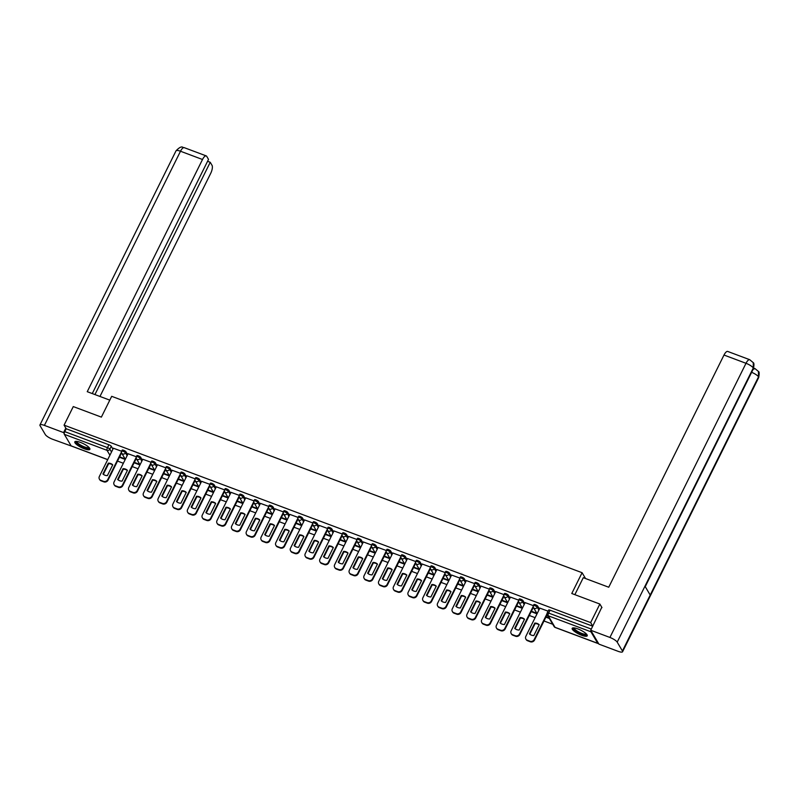 <?xml version="1.0" encoding="UTF-8"?>
<svg xmlns="http://www.w3.org/2000/svg" width="799" height="799" viewBox="0 0 799 799"><rect width="100%" height="100%" fill="white"/><g stroke="black" fill="none" stroke-linecap="round" stroke-linejoin="round"><path stroke-width="1.2" d="M127.64 454.621L125.982 451.805A2.157 0.559 -153.6 0 0 123.615 450.276A2.157 0.559 -153.6 0 0 122.167 450.137L121.658 451.165A2.157 0.559 26.4 0 1 123.106 451.305A2.157 0.559 26.4 0 1 125.473 452.823L127.131 455.64M142.352 460.134L140.684 457.318A2.157 0.559 -153.6 0 0 138.317 455.79A2.157 0.559 -153.6 0 0 136.869 455.65L136.359 456.678A2.157 0.559 26.4 0 1 137.808 456.818A2.157 0.559 26.4 0 1 140.175 458.346L141.842 461.163M157.053 465.647L155.396 462.831A2.157 0.559 -153.6 0 0 153.028 461.303A2.157 0.559 -153.6 0 0 151.58 461.163L151.071 462.192A2.157 0.559 26.4 0 1 152.519 462.331A2.157 0.559 26.4 0 1 154.886 463.859L156.544 466.676M171.765 471.16L170.097 468.344A2.157 0.559 -153.6 0 0 167.73 466.826A2.157 0.559 -153.6 0 0 166.282 466.676L165.773 467.705A2.157 0.559 26.4 0 1 167.221 467.844A2.157 0.559 26.4 0 1 169.588 469.373L171.256 472.189M186.467 476.673L184.799 473.857A2.157 0.559 -153.6 0 0 182.432 472.339A2.157 0.559 -153.6 0 0 180.983 472.189L180.474 473.218A2.157 0.559 26.4 0 1 181.922 473.358A2.157 0.559 26.4 0 1 184.289 474.886L185.957 477.702M201.178 482.187L199.51 479.37A2.157 0.559 -153.6 0 0 197.143 477.852A2.157 0.559 -153.6 0 0 195.695 477.712L195.186 478.731A2.157 0.559 26.4 0 1 196.634 478.881A2.157 0.559 26.4 0 1 199.001 480.399L200.669 483.215M215.88 487.71L214.212 484.883A2.157 0.559 -153.6 0 0 211.845 483.365A2.157 0.559 -153.6 0 0 210.397 483.225L209.887 484.244A2.157 0.559 26.4 0 1 211.335 484.394A2.157 0.559 26.4 0 1 213.703 485.912L215.37 488.728M230.581 493.223L228.923 490.406A2.157 0.559 -153.6 0 0 226.556 488.878A2.157 0.559 -153.6 0 0 225.108 488.738L224.599 489.767A2.157 0.559 26.4 0 1 226.047 489.907A2.157 0.559 26.4 0 1 228.414 491.425L230.072 494.241M245.293 498.736L243.625 495.919A2.157 0.559 -153.6 0 0 241.258 494.391A2.157 0.559 -153.6 0 0 239.81 494.251L239.3 495.28A2.157 0.559 26.4 0 1 240.749 495.42A2.157 0.559 26.4 0 1 243.116 496.938L244.784 499.755M259.995 504.249L258.337 501.432A2.157 0.559 -153.6 0 0 255.97 499.904A2.157 0.559 -153.6 0 0 254.521 499.765L254.012 500.793A2.157 0.559 26.4 0 1 255.46 500.933A2.157 0.559 26.4 0 1 257.827 502.461L259.485 505.278M274.706 509.762L273.038 506.946A2.157 0.559 -153.6 0 0 270.671 505.417A2.157 0.559 -153.6 0 0 269.223 505.278L268.714 506.306A2.157 0.559 26.4 0 1 270.162 506.446A2.157 0.559 26.4 0 1 272.529 507.974L274.197 510.791M289.408 515.275L287.74 512.459A2.157 0.559 -153.6 0 0 285.373 510.941A2.157 0.559 -153.6 0 0 283.925 510.791L283.415 511.819A2.157 0.559 26.4 0 1 284.863 511.959A2.157 0.559 26.4 0 1 287.231 513.487L288.898 516.304M304.109 520.788L302.451 517.972A2.157 0.559 -153.6 0 0 300.084 516.454A2.157 0.559 -153.6 0 0 298.636 516.304L298.127 517.333A2.157 0.559 26.4 0 1 299.575 517.472A2.157 0.559 26.4 0 1 301.942 519L303.6 521.817M318.821 526.301L317.153 523.485A2.157 0.559 -153.6 0 0 314.786 521.967A2.157 0.559 -153.6 0 0 313.338 521.827L312.828 522.846A2.157 0.559 26.4 0 1 314.277 522.995A2.157 0.559 26.4 0 1 316.644 524.514L318.312 527.33M333.523 531.824L331.865 528.998A2.157 0.559 -153.6 0 0 329.498 527.48A2.157 0.559 -153.6 0 0 328.049 527.34L327.54 528.359A2.157 0.559 26.4 0 1 328.988 528.509A2.157 0.559 26.4 0 1 331.355 530.027L333.013 532.843M348.234 537.337L346.566 534.521A2.157 0.559 -153.6 0 0 344.199 532.993A2.157 0.559 -153.6 0 0 342.751 532.853L342.242 533.882A2.157 0.559 26.4 0 1 343.69 534.022A2.157 0.559 26.4 0 1 346.057 535.54L347.725 538.356M362.936 542.851L361.278 540.034A2.157 0.559 -153.6 0 0 358.901 538.506A2.157 0.559 -153.6 0 0 357.453 538.366L356.953 539.395A2.157 0.559 26.4 0 1 358.391 539.535A2.157 0.559 26.4 0 1 360.768 541.053L362.426 543.869M377.647 548.364L375.979 545.547A2.157 0.559 -153.6 0 0 373.612 544.019A2.157 0.559 -153.6 0 0 372.164 543.879L371.655 544.908A2.157 0.559 26.4 0 1 373.103 545.048A2.157 0.559 26.4 0 1 375.47 546.576L377.138 549.392M392.349 553.877L390.681 551.06A2.157 0.559 -153.6 0 0 388.314 549.532A2.157 0.559 -153.6 0 0 386.866 549.392L386.356 550.421A2.157 0.559 26.4 0 1 387.805 550.561A2.157 0.559 26.4 0 1 390.172 552.089L391.84 554.906M407.051 559.39L405.393 556.573A2.157 0.559 -153.6 0 0 403.026 555.055A2.157 0.559 -153.6 0 0 401.577 554.906L401.068 555.934A2.157 0.559 26.4 0 1 402.516 556.074A2.157 0.559 26.4 0 1 404.883 557.602L406.541 560.419M421.762 564.903L420.094 562.087A2.157 0.559 -153.6 0 0 417.727 560.568A2.157 0.559 -153.6 0 0 416.279 560.419L415.77 561.447A2.157 0.559 26.4 0 1 417.218 561.587A2.157 0.559 26.4 0 1 419.585 563.115L421.253 565.932M436.464 570.416L434.806 567.6A2.157 0.559 -153.6 0 0 432.439 566.082A2.157 0.559 -153.6 0 0 430.991 565.942L430.481 566.96A2.157 0.559 26.4 0 1 431.929 567.11A2.157 0.559 26.4 0 1 434.296 568.628L435.954 571.445M451.175 575.939L449.507 573.113A2.157 0.559 -153.6 0 0 447.14 571.595A2.157 0.559 -153.6 0 0 445.692 571.455L445.183 572.474A2.157 0.559 26.4 0 1 446.631 572.623A2.157 0.559 26.4 0 1 448.998 574.141L450.666 576.958M465.877 581.452L464.209 578.636A2.157 0.559 -153.6 0 0 461.842 577.108A2.157 0.559 -153.6 0 0 460.394 576.968L459.884 577.997A2.157 0.559 26.4 0 1 461.333 578.136A2.157 0.559 26.4 0 1 463.71 579.655L465.368 582.471M480.589 586.965L478.921 584.149A2.157 0.559 -153.6 0 0 476.554 582.621A2.157 0.559 -153.6 0 0 475.105 582.481L474.596 583.51A2.157 0.559 26.4 0 1 476.044 583.65A2.157 0.559 26.4 0 1 478.411 585.168L480.079 587.984M495.29 592.478L493.622 589.662A2.157 0.559 -153.6 0 0 491.255 588.134A2.157 0.559 -153.6 0 0 489.807 587.994L489.298 589.023A2.157 0.559 26.4 0 1 490.746 589.163A2.157 0.559 26.4 0 1 493.113 590.691L494.781 593.507M509.992 597.992L508.334 595.175A2.157 0.559 -153.6 0 0 505.967 593.647A2.157 0.559 -153.6 0 0 504.519 593.507L504.009 594.536A2.157 0.559 26.4 0 1 505.457 594.676A2.157 0.559 26.4 0 1 507.824 596.204L509.482 599.02M524.703 603.505L523.035 600.688A2.157 0.559 -153.6 0 0 520.668 599.17A2.157 0.559 -153.6 0 0 519.22 599.02L518.711 600.049A2.157 0.559 26.4 0 1 520.159 600.189A2.157 0.559 26.4 0 1 522.526 601.717L524.194 604.533M539.405 609.018L537.747 606.201A2.157 0.559 -153.6 0 0 535.38 604.683A2.157 0.559 -153.6 0 0 533.932 604.543L533.422 605.562A2.157 0.559 26.4 0 1 534.871 605.702A2.157 0.559 26.4 0 1 537.238 607.23L538.896 610.046M581.582 635.255A8.409 2.167 -153.6 0 0 587.235 635.814A8.409 2.167 -153.6 0 0 577.827 628.893A8.409 2.167 -153.6 0 0 572.174 628.344A8.409 2.167 -153.6 0 0 581.582 635.255M84.225 448.758A8.409 2.167 -153.6 0 0 89.878 449.318A8.409 2.167 -153.6 0 0 80.469 442.396A8.409 2.167 -153.6 0 0 74.816 441.837A8.409 2.167 -153.6 0 0 84.225 448.758M117.523 461.073L123.356 463.26M132.234 466.586L138.057 468.773M146.936 472.099L152.769 474.286M161.648 477.612L167.47 479.799M176.349 483.125L182.182 485.313M191.051 488.638L196.884 490.826M205.762 494.162L211.595 496.339M220.464 499.675L226.297 501.862M235.176 505.188L240.998 507.375M249.877 510.701L255.71 512.888M264.589 516.214L270.412 518.401M279.29 521.727L285.123 523.914M293.992 527.24L299.825 529.427M308.704 532.753L314.536 534.94M323.405 538.276L329.238 540.454M338.117 543.789L343.94 545.977M352.818 549.303L358.651 551.49M367.53 554.816L373.353 557.003M382.232 560.329L388.064 562.516M396.933 565.842L402.766 568.029M411.645 571.355L417.478 573.542M426.346 576.868L432.179 579.055M441.058 582.391L446.881 584.568M455.76 587.904L461.592 590.091M470.471 593.417L476.294 595.605M485.173 598.93L491.005 601.118M499.874 604.444L505.707 606.631M514.586 609.957L520.409 612.144M529.288 615.47L535.12 617.657M543.999 620.983L552.748 624.269M71.55 446.022A2.157 0.769 -69.4 0 1 71.321 446.022A2.157 0.769 -69.4 0 1 71.151 445.872L64.329 434.326A2.157 0.769 -69.4 0 1 64.769 431.64L66.207 428.753L108.904 444.763A2.157 0.559 26.4 0 1 111.271 446.291L112.939 449.108M599.859 604.044L571.774 593.507L582.091 572.713L111.69 396.324L101.373 417.118L73.278 406.581L64.07 425.138L590.651 622.591L599.859 604.044L601.977 607.61M66.207 428.753L64.07 425.138M590.87 630.481A2.157 0.769 110.6 0 0 590.91 631.779L597.732 643.325A2.157 0.769 110.6 0 0 597.902 643.485A2.157 0.769 110.6 0 0 598.431 643.285M592.758 626.166L590.651 622.591M548.084 611.165L539.844 608.139M533.382 605.652L525.133 602.626M518.671 600.129L510.431 597.113M503.969 594.616L495.73 591.6M489.258 589.103L481.018 586.086M474.556 583.59L466.316 580.573M459.854 578.077L451.605 575.06M445.143 572.563L436.903 569.547M430.441 567.05L422.192 564.024M415.73 561.537L407.49 558.511M401.028 556.014L392.788 552.998M386.317 550.501L378.077 547.485M371.615 544.988L363.375 541.972M356.913 539.475L348.664 536.459M342.202 533.962L333.962 530.945M327.5 528.449L319.26 525.432M312.789 522.936L304.549 519.909M298.087 517.422L289.847 514.396M283.375 511.899L275.136 508.883M268.674 506.386L260.434 503.37M253.972 500.873L245.722 497.857M239.261 495.36L231.021 492.344M224.559 489.847L216.319 486.831M209.847 484.334L201.608 481.318M195.146 478.821L186.906 475.795M180.444 473.308L172.194 470.281M165.733 467.785L157.493 464.768M151.031 462.271L142.781 459.255M136.319 456.758L128.08 453.742M585.537 578.536L582.091 572.713M121.618 451.245L113.378 448.229M119.421 457.258L125.253 459.435M134.132 462.771L139.955 464.958M148.834 468.284L154.666 470.471M163.535 473.797L169.368 475.984M178.247 479.31L184.07 481.497M192.949 484.823L198.781 487.01M207.66 490.336L213.483 492.524M222.362 495.849L228.194 498.037M237.063 501.373L242.896 503.55M251.775 506.886L257.608 509.073M266.476 512.399L272.309 514.586M281.188 517.912L287.011 520.099M295.89 523.425L301.722 525.612M310.601 528.938L316.424 531.125M325.303 534.451L331.136 536.638M340.004 539.964L345.837 542.151M354.716 545.487L360.549 547.665M369.418 551L375.25 553.188M384.129 556.513L389.952 558.701M398.831 562.027L404.664 564.214M413.542 567.54L419.365 569.727M428.244 573.053L434.077 575.24M442.946 578.566L448.778 580.753M457.657 584.079L463.48 586.266M472.359 589.602L478.192 591.779M487.07 595.115L492.893 597.302M501.772 600.628L507.605 602.816M516.474 606.141L522.306 608.329M531.185 611.654L537.018 613.842M545.887 617.168L549.312 618.456M548.953 617.847L546.087 616.768M592.748 626.196L550.082 610.196A2.157 0.559 -153.6 0 0 548.633 610.056L547.195 612.943A2.157 0.559 26.4 0 1 548.643 613.083L591.31 629.083M536.848 613.302L531.385 611.255M522.146 607.789L516.673 605.742M507.445 602.276L501.972 600.229M492.733 596.763L487.27 594.716M478.032 591.25L472.559 589.193M463.32 585.737L457.857 583.679M448.619 580.214L443.145 578.166M433.907 574.701L428.444 572.653M419.205 569.188L413.742 567.14M404.504 563.675L399.031 561.627M389.792 558.161L384.329 556.114M375.091 552.648L369.617 550.591M360.379 547.135L354.916 545.078M345.677 541.622L340.204 539.565M330.966 536.099L325.503 534.052M316.264 530.586L310.801 528.539M301.563 525.073L296.089 523.025M286.851 519.56L281.388 517.512M272.149 514.047L266.676 511.999M257.438 508.534L251.975 506.476M242.736 503.02L237.263 500.963M228.035 497.507L222.561 495.45M213.323 491.984L207.86 489.937M198.621 486.471L193.148 484.424M183.91 480.958L178.447 478.911M169.208 475.445L163.735 473.398M154.497 469.932L149.033 467.884M139.795 464.419L134.322 462.361M125.093 458.906L119.62 456.848M534.781 623.08A6.732 6.052 149.4 0 1 539.205 624.738L533.842 635.545A6.732 6.052 149.4 0 1 529.417 633.877L534.781 623.08L535.09 623.61A6.732 6.052 149.4 0 1 539.115 624.918M535.09 623.61L529.817 634.236M547.125 614.691L534.541 640.039A3.236 2.906 149.4 0 1 530.316 641.777L527.59 640.748A3.236 2.906 149.4 0 1 526.191 639.6L525.882 639.07A3.236 2.906 -30.6 0 0 527.27 640.219L530.007 641.247A3.236 2.906 -30.6 0 0 534.221 639.51L534.541 640.039M539.874 608.079L525.832 636.364A3.236 2.906 -30.6 0 0 525.882 639.07M546.975 613.822L534.221 639.51M520.069 617.567A6.732 6.052 149.4 0 1 524.504 619.225L519.14 630.031A6.732 6.052 149.4 0 1 514.706 628.364L520.069 617.567L520.379 618.096A6.732 6.052 149.4 0 1 524.414 619.405M520.379 618.096L515.105 628.723M533.342 607.31L519.829 634.526A3.236 2.906 149.4 0 1 515.615 636.264L512.878 635.235A3.236 2.906 149.4 0 1 511.49 634.086L511.17 633.557A3.236 2.906 -30.6 0 0 512.568 634.706L515.305 635.734A3.236 2.906 -30.6 0 0 519.52 633.997L519.829 634.526M525.163 602.566L511.13 630.85A3.236 2.906 -30.6 0 0 511.17 633.557M533.193 606.441L519.52 633.997M505.368 612.054A6.732 6.052 149.4 0 1 509.792 613.712L504.429 624.508A6.732 6.052 149.4 0 1 500.004 622.85L505.368 612.054L505.677 612.583A6.732 6.052 149.4 0 1 509.702 613.892M505.677 612.583L500.404 623.21M518.641 601.797L505.128 629.013A3.236 2.906 149.4 0 1 500.913 630.751L498.177 629.722A3.236 2.906 149.4 0 1 496.778 628.573L496.469 628.044A3.236 2.906 -30.6 0 0 497.857 629.193L500.593 630.221A3.236 2.906 -30.6 0 0 504.808 628.483L505.128 629.013M510.461 597.053L496.419 625.337A3.236 2.906 -30.6 0 0 496.469 628.044M518.491 600.928L504.808 628.483M574.861 594.666L583.28 577.687L608.738 587.235L723.994 355.046A6.462 2.307 -69.4 0 1 727.709 351.44L749.722 359.7A6.462 2.307 -69.4 0 0 746.006 363.295L723.994 355.046M622.431 650.985L650.206 595.045L644.973 586.186L617.198 642.136L622.431 650.985A6.632 1.708 -153.6 0 1 622.571 651.764A6.632 1.708 -153.6 0 1 618.116 651.325L598.93 644.134L590.731 630.251L601.787 607.3M617.198 642.136A6.632 1.708 -153.6 0 0 609.917 637.452L590.731 630.251M753.687 368.089A6.462 2.307 -69.4 0 1 753.697 368.099L754.965 368.569L753.048 369.468M645.242 586.646L753.407 368.738A6.632 1.708 -153.6 0 0 753.287 367.979L753.247 362.656L749.722 359.7M622.571 651.764L758.66 377.617A6.632 1.708 -153.6 0 0 758.521 376.838L758.451 371.475L754.965 368.569M109.803 400.139L87.241 391.69L202.507 159.5L180.494 151.241L44.404 425.398L63.59 432.589L65.818 428.094M99.965 396.454L210.696 173.373A6.462 2.307 110.6 0 0 212.035 165.333L210.237 162.287L94.931 394.566M44.404 425.398A6.632 1.708 -153.6 0 0 39.95 424.958A6.632 1.708 -153.6 0 0 40.09 425.727L45.323 434.586A6.632 1.708 -153.6 0 0 52.604 439.27L71.58 446.122M64.21 433.637L63.59 432.589M92.275 393.577L208.519 159.391L206.731 156.354A6.462 2.307 110.6 0 0 206.222 155.895A6.462 2.307 110.6 0 0 202.507 159.5M207.58 161.298L210.237 162.287M586.646 634.266A7.271 1.878 26.4 0 1 580.993 633.807A7.271 1.878 26.4 0 1 573.712 628.943A7.271 1.878 26.4 0 1 573.772 627.874M574.251 627.924A6.732 1.738 -153.6 0 0 574.421 628.653A6.732 1.738 -153.6 0 0 580.583 632.908A6.732 1.738 -153.6 0 0 586.316 633.907M572.543 628.014A8.35 2.157 -153.6 0 0 572.773 628.593A8.35 2.157 -153.6 0 0 579.874 633.617A8.35 2.157 -153.6 0 0 587.265 635.325M89.288 447.76A7.271 1.878 26.4 0 1 83.635 447.31A7.271 1.878 26.4 0 1 76.354 442.446A7.271 1.878 26.4 0 1 76.414 441.378M76.894 441.418A6.732 1.738 -153.6 0 0 77.054 442.157A6.732 1.738 -153.6 0 0 83.226 446.411A6.732 1.738 -153.6 0 0 88.959 447.41M75.186 441.517A8.35 2.157 -153.6 0 0 75.416 442.097A8.35 2.157 -153.6 0 0 82.517 447.12A8.35 2.157 -153.6 0 0 89.907 448.828M490.656 606.541A6.732 6.052 149.4 0 1 495.09 608.199L489.727 618.995A6.732 6.052 149.4 0 1 485.293 617.337L490.656 606.541L490.976 607.07A6.732 6.052 149.4 0 1 495 608.379M490.976 607.07L485.702 617.687M503.929 596.284L490.416 623.5A3.236 2.906 149.4 0 1 486.201 625.237L483.465 624.209A3.236 2.906 149.4 0 1 482.077 623.06L481.757 622.521A3.236 2.906 -30.6 0 0 483.155 623.679L485.892 624.708A3.236 2.906 -30.6 0 0 490.107 622.97L490.416 623.5M495.76 591.54L481.717 619.824A3.236 2.906 -30.6 0 0 481.757 622.521M503.779 595.415L490.107 622.97M475.954 601.018A6.732 6.052 149.4 0 1 480.379 602.686L475.025 613.482A6.732 6.052 149.4 0 1 470.591 611.824L475.954 601.018L476.264 601.557A6.732 6.052 149.4 0 1 480.299 602.865M476.264 601.557L470.991 612.174M489.228 590.771L475.715 617.987A3.236 2.906 149.4 0 1 471.5 619.724L468.763 618.696A3.236 2.906 149.4 0 1 467.365 617.537L467.055 617.008A3.236 2.906 -30.6 0 0 468.454 618.166L471.18 619.185A3.236 2.906 -30.6 0 0 475.405 617.447L475.715 617.987M481.048 586.027L467.016 614.301A3.236 2.906 -30.6 0 0 467.055 617.008M489.078 589.902L475.405 617.447M461.243 595.505A6.732 6.052 149.4 0 1 465.677 597.173L460.314 607.969A6.732 6.052 149.4 0 1 455.889 606.311L461.243 595.505L461.562 596.034A6.732 6.052 149.4 0 1 465.587 597.342M461.562 596.034L456.289 606.661M474.516 585.248L461.013 612.463A3.236 2.906 149.4 0 1 456.788 614.201L454.062 613.183A3.236 2.906 149.4 0 1 452.663 612.024L452.354 611.495A3.236 2.906 -30.6 0 0 453.742 612.653L456.479 613.672A3.236 2.906 -30.6 0 0 460.693 611.934L461.013 612.463M466.346 580.513L452.304 608.788A3.236 2.906 -30.6 0 0 452.354 611.495M474.376 584.389L460.693 611.934M446.541 589.992A6.732 6.052 149.4 0 1 450.976 591.659L445.612 602.456A6.732 6.052 149.4 0 1 441.178 600.798L446.541 589.992L446.851 590.521A6.732 6.052 149.4 0 1 450.886 591.829M446.851 590.521L441.577 601.148M459.815 579.734L446.301 606.95A3.236 2.906 149.4 0 1 442.087 608.688L439.35 607.669A3.236 2.906 149.4 0 1 437.962 606.511L437.642 605.982A3.236 2.906 -30.6 0 0 439.041 607.14L441.777 608.159A3.236 2.906 -30.6 0 0 445.992 606.421L446.301 606.95M451.635 575L437.602 603.275A3.236 2.906 -30.6 0 0 437.642 605.982M459.665 578.875L445.992 606.421M431.84 584.478A6.732 6.052 149.4 0 1 436.264 586.136L430.901 596.943A6.732 6.052 149.4 0 1 426.476 595.285L431.84 584.478L432.149 585.008A6.732 6.052 149.4 0 1 436.174 586.316M432.149 585.008L426.876 595.635M445.103 574.221L431.6 601.437A3.236 2.906 149.4 0 1 427.375 603.175L424.649 602.156A3.236 2.906 149.4 0 1 423.25 600.998L422.941 600.468A3.236 2.906 -30.6 0 0 424.329 601.617L427.066 602.646A3.236 2.906 -30.6 0 0 431.28 600.908L431.6 601.437M436.933 569.477L422.891 597.762A3.236 2.906 -30.6 0 0 422.941 600.468M444.963 573.352L431.28 600.908M417.128 578.965A6.732 6.052 149.4 0 1 421.562 580.623L416.199 591.43A6.732 6.052 149.4 0 1 411.765 589.762L417.128 578.965L417.448 579.495A6.732 6.052 149.4 0 1 421.473 580.803M417.448 579.495L412.174 590.121M430.401 568.708L416.888 595.924A3.236 2.906 149.4 0 1 412.674 597.662L409.937 596.633A3.236 2.906 149.4 0 1 408.549 595.485L408.229 594.955A3.236 2.906 -30.6 0 0 409.627 596.104L412.364 597.133A3.236 2.906 -30.6 0 0 416.579 595.395L416.888 595.924M422.222 563.964L408.189 592.249A3.236 2.906 -30.6 0 0 408.229 594.955M430.252 567.839L416.579 595.395M402.426 573.452A6.732 6.052 149.4 0 1 406.851 575.11L401.498 585.917A6.732 6.052 149.4 0 1 397.063 584.249L402.426 573.452L402.736 573.982A6.732 6.052 149.4 0 1 406.771 575.29M402.736 573.982L397.463 584.608M415.7 563.195L402.187 590.411A3.236 2.906 149.4 0 1 397.972 592.149L395.235 591.12A3.236 2.906 149.4 0 1 393.837 589.972L393.527 589.442A3.236 2.906 -30.6 0 0 394.926 590.591L397.652 591.62A3.236 2.906 -30.6 0 0 401.867 589.882L402.187 590.411M407.52 558.451L393.478 586.736A3.236 2.906 -30.6 0 0 393.527 589.442M415.55 562.326L401.867 589.882M387.715 567.939A6.732 6.052 149.4 0 1 392.149 569.597L386.786 580.394A6.732 6.052 149.4 0 1 382.351 578.736L387.715 567.939L388.034 568.469A6.732 6.052 149.4 0 1 392.059 569.777M388.034 568.469L382.761 579.095M400.988 557.682L387.475 584.898A3.236 2.906 149.4 0 1 383.26 586.636L380.524 585.607A3.236 2.906 149.4 0 1 379.135 584.459L378.816 583.929A3.236 2.906 -30.6 0 0 380.214 585.078L382.951 586.106A3.236 2.906 -30.6 0 0 387.165 584.369L387.475 584.898M392.818 552.938L378.776 581.223A3.236 2.906 -30.6 0 0 378.816 583.929M400.838 556.813L387.165 584.369M373.013 562.426A6.732 6.052 149.4 0 1 377.448 564.084L372.084 574.88A6.732 6.052 149.4 0 1 367.65 573.223L373.013 562.426L373.323 562.955A6.732 6.052 149.4 0 1 377.358 564.264M373.323 562.955L368.049 573.572M386.287 552.169L372.773 579.385A3.236 2.906 149.4 0 1 368.559 581.123L365.822 580.094A3.236 2.906 149.4 0 1 364.424 578.945L364.114 578.406A3.236 2.906 -30.6 0 0 365.513 579.565L368.239 580.593A3.236 2.906 -30.6 0 0 372.464 578.856L372.773 579.385M378.107 547.425L364.074 575.709A3.236 2.906 -30.6 0 0 364.114 578.406M386.137 551.3L372.464 578.856M358.302 556.903A6.732 6.052 149.4 0 1 362.736 558.571L357.373 569.367A6.732 6.052 149.4 0 1 352.948 567.709L358.302 556.903L358.621 557.442A6.732 6.052 149.4 0 1 362.646 558.751M358.621 557.442L353.348 568.059M371.575 546.656L358.072 573.872A3.236 2.906 149.4 0 1 353.847 575.61L351.121 574.581A3.236 2.906 149.4 0 1 349.722 573.422L349.413 572.893A3.236 2.906 -30.6 0 0 350.801 574.052L353.538 575.07A3.236 2.906 -30.6 0 0 357.752 573.332L358.072 573.872M363.405 541.912L349.363 570.186A3.236 2.906 -30.6 0 0 349.413 572.893M371.435 545.787L357.752 573.332M343.6 551.39A6.732 6.052 149.4 0 1 348.034 553.058L342.671 563.854A6.732 6.052 149.4 0 1 338.237 562.196L343.6 551.39L343.91 551.919A6.732 6.052 149.4 0 1 347.945 553.228M343.91 551.919L338.636 562.546M356.873 541.133L343.36 568.349A3.236 2.906 149.4 0 1 339.146 570.087L336.409 569.068A3.236 2.906 149.4 0 1 335.021 567.909L334.701 567.38A3.236 2.906 -30.6 0 0 336.099 568.538L338.836 569.557A3.236 2.906 -30.6 0 0 343.051 567.819L343.36 568.349M348.694 536.399L334.661 564.673A3.236 2.906 -30.6 0 0 334.701 567.38M356.724 540.274L343.051 567.819M328.898 545.877A6.732 6.052 149.4 0 1 333.323 547.545L327.96 558.341A6.732 6.052 149.4 0 1 323.535 556.683L328.898 545.877L329.208 546.406A6.732 6.052 149.4 0 1 333.233 547.715M329.208 546.406L323.935 557.033M342.162 535.62L328.659 562.836A3.236 2.906 149.4 0 1 324.444 564.573L321.707 563.555A3.236 2.906 149.4 0 1 320.309 562.396L320 561.867A3.236 2.906 -30.6 0 0 321.388 563.015L324.124 564.044A3.236 2.906 -30.6 0 0 328.339 562.306L328.659 562.836M333.992 530.886L319.95 559.16A3.236 2.906 -30.6 0 0 320 561.867M342.022 534.761L328.339 562.306M314.187 540.364A6.732 6.052 149.4 0 1 318.621 542.022L313.258 552.828A6.732 6.052 149.4 0 1 308.823 551.17L314.187 540.364L314.506 540.893A6.732 6.052 149.4 0 1 318.531 542.201M314.506 540.893L309.233 551.52M327.46 530.107L313.947 557.322A3.236 2.906 149.4 0 1 309.732 559.06L306.996 558.032A3.236 2.906 149.4 0 1 305.608 556.883L305.288 556.354A3.236 2.906 -30.6 0 0 306.686 557.502L309.423 558.531A3.236 2.906 -30.6 0 0 313.637 556.793L313.947 557.322M319.29 525.362L305.248 553.647A3.236 2.906 -30.6 0 0 305.288 556.354M327.31 529.238L313.637 556.793M299.485 534.851A6.732 6.052 149.4 0 1 303.91 536.509L298.556 547.315A6.732 6.052 149.4 0 1 294.122 545.647L299.485 534.851L299.795 535.38A6.732 6.052 149.4 0 1 303.83 536.688M299.795 535.38L294.521 546.007M312.759 524.593L299.245 551.809A3.236 2.906 149.4 0 1 295.031 553.547L292.294 552.518A3.236 2.906 149.4 0 1 290.896 551.37L290.586 550.841A3.236 2.906 -30.6 0 0 291.985 551.989L294.711 553.018A3.236 2.906 -30.6 0 0 298.926 551.28L299.245 551.809M304.579 519.849L290.536 548.134A3.236 2.906 -30.6 0 0 290.586 550.841M312.609 523.725L298.926 551.28M284.774 529.337A6.732 6.052 149.4 0 1 289.208 530.995L283.845 541.802A6.732 6.052 149.4 0 1 279.42 540.134L284.774 529.337L285.093 529.867A6.732 6.052 149.4 0 1 289.118 531.175M285.093 529.867L279.82 540.494M298.047 519.08L284.534 546.296A3.236 2.906 149.4 0 1 280.319 548.034L277.593 547.005A3.236 2.906 149.4 0 1 276.194 545.857L275.885 545.327A3.236 2.906 -30.6 0 0 277.273 546.476L280.01 547.505A3.236 2.906 -30.6 0 0 284.224 545.767L284.534 546.296M289.877 514.336L275.835 542.621A3.236 2.906 -30.6 0 0 275.885 545.327M297.897 518.211L284.224 545.767M270.072 523.824A6.732 6.052 149.4 0 1 274.506 525.482L269.143 536.279A6.732 6.052 149.4 0 1 264.709 534.621L270.072 523.824L270.382 524.354A6.732 6.052 149.4 0 1 274.417 525.662M270.382 524.354L265.108 534.98M283.345 513.567L269.832 540.783A3.236 2.906 149.4 0 1 265.618 542.521L262.881 541.492A3.236 2.906 149.4 0 1 261.483 540.344L261.173 539.814A3.236 2.906 -30.6 0 0 262.571 540.963L265.298 541.992A3.236 2.906 -30.6 0 0 269.523 540.254L269.832 540.783M275.166 508.823L261.133 537.108A3.236 2.906 -30.6 0 0 261.173 539.814M283.196 512.698L269.523 540.254M255.37 518.311A6.732 6.052 149.4 0 1 259.795 519.969L254.432 530.766A6.732 6.052 149.4 0 1 250.007 529.108L255.37 518.311L255.68 518.841A6.732 6.052 149.4 0 1 259.705 520.149M255.68 518.841L250.407 529.457M268.634 508.054L255.131 535.27A3.236 2.906 149.4 0 1 250.906 537.008L248.179 535.979A3.236 2.906 149.4 0 1 246.781 534.831L246.472 534.291A3.236 2.906 -30.6 0 0 247.86 535.45L250.596 536.479A3.236 2.906 -30.6 0 0 254.811 534.741L255.131 535.27M260.464 503.31L246.422 531.595A3.236 2.906 -30.6 0 0 246.472 534.291M268.494 507.185L254.811 534.741M240.659 512.788A6.732 6.052 149.4 0 1 245.093 514.456L239.73 525.253A6.732 6.052 149.4 0 1 235.296 523.595L240.659 512.788L240.968 513.328A6.732 6.052 149.4 0 1 245.003 514.636M240.968 513.328L235.695 523.944M253.932 502.541L240.419 529.757A3.236 2.906 149.4 0 1 236.204 531.495L233.468 530.466A3.236 2.906 149.4 0 1 232.08 529.308L231.76 528.778A3.236 2.906 -30.6 0 0 233.158 529.937L235.895 530.955A3.236 2.906 -30.6 0 0 240.109 529.218L240.419 529.757M245.752 497.797L231.72 526.072A3.236 2.906 -30.6 0 0 231.76 528.778M253.782 501.672L240.109 529.218M225.957 507.275A6.732 6.052 149.4 0 1 230.382 508.943L225.018 519.74A6.732 6.052 149.4 0 1 220.594 518.082L225.957 507.275L226.267 507.804A6.732 6.052 149.4 0 1 230.292 509.113M226.267 507.804L220.993 518.431M239.231 497.018L225.718 524.234A3.236 2.906 149.4 0 1 221.503 525.972L218.766 524.953A3.236 2.906 149.4 0 1 217.368 523.794L217.058 523.265A3.236 2.906 -30.6 0 0 218.447 524.424L221.183 525.442A3.236 2.906 -30.6 0 0 225.398 523.705L225.718 524.234M231.051 492.284L217.008 520.558A3.236 2.906 -30.6 0 0 217.058 523.265M239.081 496.159L225.398 523.705M211.246 501.762A6.732 6.052 149.4 0 1 215.68 503.43L210.317 514.226A6.732 6.052 149.4 0 1 205.882 512.568L211.246 501.762L211.565 502.291A6.732 6.052 149.4 0 1 215.59 503.6M211.565 502.291L206.292 512.918M224.519 491.505L211.006 518.721A3.236 2.906 149.4 0 1 206.791 520.459L204.055 519.44A3.236 2.906 149.4 0 1 202.666 518.281L202.347 517.752A3.236 2.906 -30.6 0 0 203.745 518.901L206.482 519.929A3.236 2.906 -30.6 0 0 210.696 518.191L211.006 518.721M216.349 486.771L202.307 515.045A3.236 2.906 -30.6 0 0 202.347 517.752M224.369 490.646L210.696 518.191M196.544 496.249A6.732 6.052 149.4 0 1 200.968 497.907L195.615 508.713A6.732 6.052 149.4 0 1 191.181 507.055L196.544 496.249L196.854 496.778A6.732 6.052 149.4 0 1 200.889 498.087M196.854 496.778L191.58 507.405M209.817 485.992L196.304 513.208A3.236 2.906 149.4 0 1 192.09 514.946L189.353 513.917A3.236 2.906 149.4 0 1 187.955 512.768L187.645 512.239A3.236 2.906 -30.6 0 0 189.043 513.387L191.77 514.416A3.236 2.906 -30.6 0 0 195.995 512.678L196.304 513.208M201.638 481.248L187.605 509.532A3.236 2.906 -30.6 0 0 187.645 512.239M209.668 485.123L195.995 512.678M181.832 490.736A6.732 6.052 149.4 0 1 186.267 492.394L180.904 503.2A6.732 6.052 149.4 0 1 176.479 501.532L181.832 490.736L182.152 491.265A6.732 6.052 149.4 0 1 186.177 492.574M182.152 491.265L176.879 501.892M195.106 480.479L181.603 507.695A3.236 2.906 149.4 0 1 177.378 509.432L174.651 508.404A3.236 2.906 149.4 0 1 173.253 507.255L172.944 506.726A3.236 2.906 -30.6 0 0 174.332 507.874L177.068 508.903A3.236 2.906 -30.6 0 0 181.283 507.165L181.603 507.695M186.936 475.735L172.894 504.019A3.236 2.906 -30.6 0 0 172.944 506.726M194.966 479.61L181.283 507.165M167.131 485.223A6.732 6.052 149.4 0 1 171.565 486.881L166.202 497.687A6.732 6.052 149.4 0 1 161.768 496.019L167.131 485.223L167.44 485.752A6.732 6.052 149.4 0 1 171.475 487.06M167.44 485.752L162.167 496.379M180.404 474.966L166.891 502.181A3.236 2.906 149.4 0 1 162.676 503.919L159.94 502.891A3.236 2.906 149.4 0 1 158.552 501.742L158.232 501.213A3.236 2.906 -30.6 0 0 159.63 502.361L162.367 503.39A3.236 2.906 -30.6 0 0 166.582 501.652L166.891 502.181M172.224 470.221L158.192 498.506A3.236 2.906 -30.6 0 0 158.232 501.213M180.254 474.097L166.582 501.652M152.429 479.71A6.732 6.052 149.4 0 1 156.854 481.368L151.49 492.164A6.732 6.052 149.4 0 1 147.066 490.506L152.429 479.71L152.739 480.239A6.732 6.052 149.4 0 1 156.764 481.547M152.739 480.239L147.465 490.866M165.693 469.452L152.19 496.668A3.236 2.906 149.4 0 1 147.965 498.406L145.238 497.377A3.236 2.906 149.4 0 1 143.84 496.229L143.53 495.7A3.236 2.906 -30.6 0 0 144.919 496.848L147.655 497.877A3.236 2.906 -30.6 0 0 151.87 496.139L152.19 496.668M157.523 464.708L143.48 492.993A3.236 2.906 -30.6 0 0 143.53 495.7M165.553 468.584L151.87 496.139M137.718 474.197A6.732 6.052 149.4 0 1 142.152 475.854L136.789 486.651A6.732 6.052 149.4 0 1 132.354 484.993L137.718 474.197L138.037 474.726A6.732 6.052 149.4 0 1 142.062 476.034M138.037 474.726L132.764 485.343M150.991 463.939L137.478 491.155A3.236 2.906 149.4 0 1 133.263 492.893L130.527 491.864A3.236 2.906 149.4 0 1 129.138 490.716L128.819 490.177A3.236 2.906 -30.6 0 0 130.217 491.335L132.954 492.364A3.236 2.906 -30.6 0 0 137.168 490.626L137.478 491.155M142.811 459.195L128.779 487.48A3.236 2.906 -30.6 0 0 128.819 490.177M150.841 463.07L137.168 490.626M123.016 468.673A6.732 6.052 149.4 0 1 127.441 470.341L122.087 481.138A6.732 6.052 149.4 0 1 117.653 479.48L123.016 468.673L123.326 469.213A6.732 6.052 149.4 0 1 127.361 470.521M123.326 469.213L118.052 479.829M136.289 458.416L122.776 485.642A3.236 2.906 149.4 0 1 118.562 487.38L115.825 486.351A3.236 2.906 149.4 0 1 114.427 485.193L114.117 484.663A3.236 2.906 -30.6 0 0 115.515 485.822L118.242 486.841A3.236 2.906 -30.6 0 0 122.457 485.103L122.776 485.642M128.11 453.682L114.067 481.957A3.236 2.906 -30.6 0 0 114.117 484.663M136.14 457.557L122.457 485.103M108.304 463.16A6.732 6.052 149.4 0 1 112.739 464.828L107.376 475.625A6.732 6.052 149.4 0 1 102.941 473.967L108.304 463.16L108.624 463.69A6.732 6.052 149.4 0 1 112.649 464.998M108.624 463.69L103.351 474.316M121.578 452.903L108.065 480.119A3.236 2.906 149.4 0 1 103.85 481.857L101.113 480.838A3.236 2.906 149.4 0 1 99.725 479.68L99.406 479.15A3.236 2.906 -30.6 0 0 100.804 480.309L103.54 481.328A3.236 2.906 -30.6 0 0 107.755 479.59L108.065 480.119M113.408 448.169L99.366 476.444A3.236 2.906 -30.6 0 0 99.406 479.15M121.428 452.044L107.755 479.59M125.982 451.805L125.473 452.823A2.157 1.938 149.4 0 1 122.656 453.982A2.157 1.938 -30.6 0 1 121.698 451.415A2.157 0.559 26.4 0 1 121.658 451.165A2.157 2.157 0 0 0 121.728 453.213L125.323 459.295M140.684 457.318L140.175 458.346A2.157 1.938 149.4 0 1 137.368 459.495A2.157 1.938 -30.6 0 1 136.409 456.928A2.157 0.559 26.4 0 1 136.359 456.678A2.157 2.157 0 0 0 136.439 458.736L140.025 464.808M155.396 462.831L154.886 463.859A2.157 1.938 149.4 0 1 152.07 465.018A2.157 1.938 -30.6 0 1 151.111 462.441A2.157 0.559 26.4 0 1 151.071 462.192A2.157 2.157 0 0 0 151.141 464.249L154.736 470.321M170.097 468.344L169.588 469.373A2.157 1.938 149.4 0 1 166.781 470.531A2.157 1.938 -30.6 0 1 165.822 467.954A2.157 0.559 26.4 0 1 165.773 467.705A2.157 2.157 0 0 0 165.852 469.762L169.438 475.844M184.799 473.857L184.289 474.886A2.157 1.938 149.4 0 1 181.483 476.044A2.157 1.938 -30.6 0 1 180.524 473.467A2.157 0.559 26.4 0 1 180.474 473.218A2.157 2.157 0 0 0 180.554 475.275L184.15 481.358M199.51 479.37L199.001 480.399A2.157 1.938 149.4 0 1 196.184 481.557A2.157 1.938 -30.6 0 1 195.226 478.981A2.157 0.559 26.4 0 1 195.186 478.731A2.157 2.157 0 0 0 195.256 480.788L198.851 486.871M214.212 484.883L213.703 485.912A2.157 1.938 149.4 0 1 210.896 487.07A2.157 1.938 -30.6 0 1 209.937 484.504A2.157 0.559 26.4 0 1 209.887 484.244A2.157 2.157 0 0 0 209.967 486.301L213.553 492.384M228.923 490.406L228.414 491.425A2.157 1.938 149.4 0 1 225.598 492.584A2.157 1.938 -30.6 0 1 224.639 490.017A2.157 0.559 26.4 0 1 224.599 489.767A2.157 2.157 0 0 0 224.669 491.814L228.264 497.897M243.625 495.919L243.116 496.938A2.157 1.938 149.4 0 1 240.309 498.097A2.157 1.938 -30.6 0 1 239.35 495.53A2.157 0.559 26.4 0 1 239.3 495.28A2.157 2.157 0 0 0 239.38 497.328L242.966 503.41M258.337 501.432L257.827 502.461A2.157 1.938 149.4 0 1 255.011 503.61A2.157 1.938 -30.6 0 1 254.052 501.043A2.157 0.559 26.4 0 1 254.012 500.793A2.157 2.157 0 0 0 254.082 502.851L257.678 508.923M273.038 506.946L272.529 507.974A2.157 1.938 149.4 0 1 269.722 509.133A2.157 1.938 -30.6 0 1 268.754 506.556A2.157 0.559 26.4 0 1 268.714 506.306A2.157 2.157 0 0 0 268.784 508.364L272.379 514.436M287.74 512.459L287.231 513.487A2.157 1.938 149.4 0 1 284.424 514.646A2.157 1.938 -30.6 0 1 283.465 512.069A2.157 0.559 26.4 0 1 283.415 511.819A2.157 2.157 0 0 0 283.495 513.877L287.091 519.959M302.451 517.972L301.942 519A2.157 1.938 149.4 0 1 299.126 520.159A2.157 1.938 -30.6 0 1 298.167 517.582A2.157 0.559 26.4 0 1 298.127 517.333A2.157 2.157 0 0 0 298.197 519.39L301.792 525.472M317.153 523.485L316.644 524.514A2.157 1.938 149.4 0 1 313.837 525.672A2.157 1.938 -30.6 0 1 312.878 523.095A2.157 0.559 26.4 0 1 312.828 522.846A2.157 2.157 0 0 0 312.908 524.903L316.494 530.985M331.865 528.998L331.355 530.027A2.157 1.938 149.4 0 1 328.539 531.185A2.157 1.938 -30.6 0 1 327.58 528.618A2.157 0.559 26.4 0 1 327.54 528.359A2.157 2.157 0 0 0 327.61 530.416L331.205 536.499M346.566 534.521L346.057 535.54A2.157 1.938 149.4 0 1 343.25 536.698A2.157 1.938 -30.6 0 1 342.292 534.131A2.157 0.559 26.4 0 1 342.242 533.882A2.157 2.157 0 0 0 342.322 535.929L345.907 542.012M361.278 540.034L360.768 541.053A2.157 1.938 149.4 0 1 357.952 542.211A2.157 1.938 -30.6 0 1 356.993 539.645A2.157 0.559 26.4 0 1 356.953 539.395A2.157 2.157 0 0 0 357.023 541.442L360.619 547.525M375.979 545.547L375.47 546.576A2.157 1.938 149.4 0 1 372.664 547.724A2.157 1.938 -30.6 0 1 371.695 545.158A2.157 0.559 26.4 0 1 371.655 544.908A2.157 2.157 0 0 0 371.725 546.965L375.32 553.038M390.681 551.06L390.172 552.089A2.157 1.938 149.4 0 1 387.365 553.248A2.157 1.938 -30.6 0 1 386.406 550.671A2.157 0.559 26.4 0 1 386.356 550.421A2.157 2.157 0 0 0 386.436 552.479L390.022 558.551M405.393 556.573L404.883 557.602A2.157 1.938 149.4 0 1 402.067 558.761A2.157 1.938 -30.6 0 1 401.108 556.184A2.157 0.559 26.4 0 1 401.068 555.934A2.157 2.157 0 0 0 401.138 557.992L404.733 564.074M420.094 562.087L419.585 563.115A2.157 1.938 149.4 0 1 416.778 564.274A2.157 1.938 -30.6 0 1 415.82 561.697A2.157 0.559 26.4 0 1 415.77 561.447A2.157 2.157 0 0 0 415.85 563.505L419.435 569.587M434.806 567.6L434.296 568.628A2.157 1.938 149.4 0 1 431.48 569.787A2.157 1.938 -30.6 0 1 430.521 567.21A2.157 0.559 26.4 0 1 430.481 566.96A2.157 2.157 0 0 0 430.551 569.018L434.147 575.1M449.507 573.113L448.998 574.141A2.157 1.938 149.4 0 1 446.192 575.3A2.157 1.938 -30.6 0 1 445.233 572.733A2.157 0.559 26.4 0 1 445.183 572.474A2.157 2.157 0 0 0 445.263 574.531L448.848 580.613M464.209 578.636L463.71 579.655A2.157 1.938 149.4 0 1 460.893 580.813A2.157 1.938 -30.6 0 1 459.934 578.246A2.157 0.559 26.4 0 1 459.884 577.997A2.157 2.157 0 0 0 459.964 580.044L463.56 586.126M478.921 584.149L478.411 585.168A2.157 1.938 149.4 0 1 475.595 586.326A2.157 1.938 -30.6 0 1 474.636 583.759A2.157 0.559 26.4 0 1 474.596 583.51A2.157 2.157 0 0 0 474.666 585.557L478.261 591.64M493.622 589.662L493.113 590.691A2.157 1.938 149.4 0 1 490.306 591.839A2.157 1.938 -30.6 0 1 489.348 589.272A2.157 0.559 26.4 0 1 489.298 589.023A2.157 2.157 0 0 0 489.378 591.08L492.963 597.153M508.334 595.175L507.824 596.204A2.157 1.938 149.4 0 1 505.008 597.362A2.157 1.938 -30.6 0 1 504.049 594.786A2.157 0.559 26.4 0 1 504.009 594.536A2.157 2.157 0 0 0 504.079 596.593L507.675 602.666M523.035 600.688L522.526 601.717A2.157 1.938 149.4 0 1 519.72 602.875A2.157 1.938 -30.6 0 1 518.761 600.299A2.157 0.559 26.4 0 1 518.711 600.049A2.157 2.157 0 0 0 518.791 602.106L522.376 608.189M537.747 606.201L537.238 607.23A2.157 1.938 149.4 0 1 534.421 608.389A2.157 1.938 -30.6 0 1 533.462 605.812A2.157 0.559 26.4 0 1 533.422 605.562A2.157 2.157 0 0 0 533.492 607.62L537.088 613.702M111.271 446.291L109.843 449.178L111.5 451.994M109.912 455.21L107.026 450.336L64.329 434.326M71.151 445.872L107.735 459.595M590.91 631.779L548.204 615.769L555.025 627.315L597.732 643.325M547.245 613.193A2.157 0.559 26.4 0 1 547.195 612.943A2.157 2.157 0 0 0 547.275 615L554.097 626.546A2.157 2.157 0 0 0 555.195 627.475A2.157 0.769 110.6 0 0 555.425 627.465M550.082 610.196L548.643 613.083A2.157 0.769 -69.4 0 0 548.204 615.769A2.157 1.938 149.4 0 1 547.275 615M108.904 444.763L107.475 447.65A2.157 0.559 26.4 0 1 109.843 449.178A2.157 1.938 -30.6 0 1 107.026 450.336A2.157 0.769 -69.4 0 1 107.475 447.65L64.769 431.64M597.902 643.485L555.195 627.475A2.157 0.769 110.6 0 1 555.025 627.315A2.157 1.938 149.4 0 1 554.097 626.546M527.27 640.219L527.59 640.748M530.007 641.247L530.316 641.777M512.568 634.706L512.878 635.235M515.305 635.734L515.615 636.264M497.857 629.193L498.177 629.722M500.593 630.221L500.913 630.751M609.917 637.452L746.006 363.295A6.632 1.708 -153.6 0 1 753.287 367.979L644.973 586.186M751.629 372.324A6.632 1.708 -153.6 0 1 758.521 376.838L650.206 595.045M206.222 155.895L184.209 147.645A6.462 2.307 -69.4 0 0 180.494 151.241A6.632 1.708 -153.6 0 0 176.04 150.811L39.95 424.958M483.155 623.679L483.465 624.209M485.892 624.708L486.201 625.237M468.454 618.166L468.763 618.696M471.18 619.185L471.5 619.724M453.742 612.653L454.062 613.183M456.479 613.672L456.788 614.201M439.041 607.14L439.35 607.669M441.777 608.159L442.087 608.688M424.329 601.617L424.649 602.156M427.066 602.646L427.375 603.175M409.627 596.104L409.937 596.633M412.364 597.133L412.674 597.662M394.926 590.591L395.235 591.12M397.652 591.62L397.972 592.149M380.214 585.078L380.524 585.607M382.951 586.106L383.26 586.636M365.513 579.565L365.822 580.094M368.239 580.593L368.559 581.123M350.801 574.052L351.121 574.581M353.538 575.07L353.847 575.61M336.099 568.538L336.409 569.068M338.836 569.557L339.146 570.087M321.388 563.015L321.707 563.555M324.124 564.044L324.444 564.573M306.686 557.502L306.996 558.032M309.423 558.531L309.732 559.06M291.985 551.989L292.294 552.518M294.711 553.018L295.031 553.547M277.273 546.476L277.593 547.005M280.01 547.505L280.319 548.034M262.571 540.963L262.881 541.492M265.298 541.992L265.618 542.521M247.86 535.45L248.179 535.979M250.596 536.479L250.906 537.008M233.158 529.937L233.468 530.466M235.895 530.955L236.204 531.495M218.447 524.424L218.766 524.953M221.183 525.442L221.503 525.972M203.745 518.901L204.055 519.44M206.482 519.929L206.791 520.459M189.043 513.387L189.353 513.917M191.77 514.416L192.09 514.946M174.332 507.874L174.651 508.404M177.068 508.903L177.378 509.432M159.63 502.361L159.94 502.891M162.367 503.39L162.676 503.919M144.919 496.848L145.238 497.377M147.655 497.877L147.965 498.406M130.217 491.335L130.527 491.864M132.954 492.364L133.263 492.893M115.515 485.822L115.825 486.351M118.242 486.841L118.562 487.38M100.804 480.309L101.113 480.838M103.54 481.328L103.85 481.857M71.321 446.022L107.695 459.665M753.247 362.656C754.096 362.956 754.156 364.983 753.407 368.738M758.451 371.475C759.33 371.755 759.39 373.802 758.66 377.617M184.209 147.645C182.921 148.494 182.562 143.99 176.04 150.811"/></g></svg>
